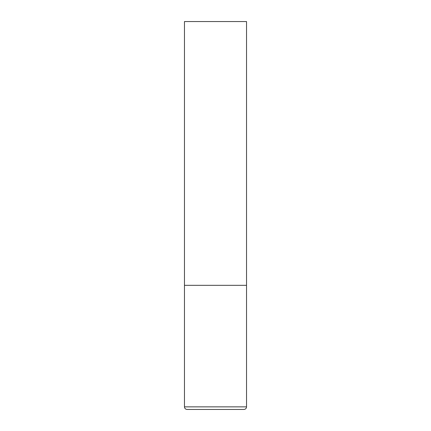 <?xml version="1.0" encoding="UTF-8"?>
<svg xmlns="http://www.w3.org/2000/svg" width="431" height="431" viewBox="0 0 431 431"><rect width="100%" height="100%" fill="white"/><g stroke="black" fill="none" stroke-linecap="round" stroke-linejoin="round"><path stroke-width="0.32" stroke-dasharray="2.15 1.62" d="M215.5 285.322L246.532 285.322L215.5 285.322M215.5 409.45L243.946 409.45M246.532 21.55L184.468 21.55M184.468 406.864L246.532 406.864"/><path stroke-width="0.65" d="M184.468 406.864L246.532 406.864L246.532 285.322L184.468 285.322L246.532 285.322L246.532 21.55L184.468 21.55L184.468 406.864C184.619 408.437 185.481 409.299 187.054 409.45L215.5 409.45L187.054 409.45M246.532 406.864C246.381 408.437 245.519 409.299 243.946 409.45L215.5 409.45"/></g></svg>
